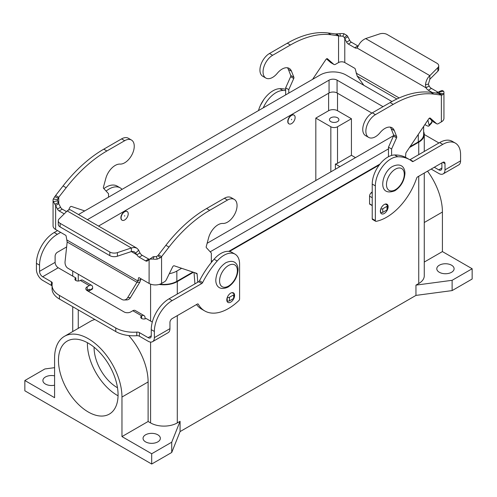 <?xml version="1.0" encoding="UTF-8"?>
<svg xmlns="http://www.w3.org/2000/svg" width="497" height="497" viewBox="0 0 497 497"><rect width="100%" height="100%" fill="white"/><g stroke="black" fill="none" stroke-linecap="round" stroke-linejoin="round"><path stroke-width="0.75" d="M152.654 257.092L151.411 258.03L152.846 256.887L154.145 256.601A4.405 2.541 0 0 0 156.306 256.632L157.86 255.669L165.88 245.282A110.148 63.597 -60 0 1 206.572 208.535L224.377 198.26A13.531 7.815 -60 0 1 231.142 197.589L234.261 199.384A13.531 7.815 120 0 0 227.496 200.055L209.691 210.337A110.148 63.597 120 0 0 168.999 247.077L161.562 256.632L160.394 257.75L157.282 259.117A8.809 5.088 180 0 1 152.958 259.055L149.976 259.111L147.292 260.931A3.15 1.814 60 0 1 147.162 261.018A3.15 1.814 60 0 1 145.59 260.863L139.16 257.154A4.721 2.727 60 0 1 136.849 254.75L131.345 251.569L117.422 256.21A6.293 3.634 180 0 1 109.825 255.632L60.118 226.936L60.118 223.339A6.293 3.634 180 0 1 58.273 220.767A6.293 3.634 180 0 1 59.118 218.953L67.35 210.753L69.027 209.821L70.294 209.79L136.694 248.078L134.134 247.413L131.345 247.972L67.157 210.914M211.337 262.478L211.337 253.066L206.379 247.668A1.572 0.907 -60 0 1 206.249 246.568L208.616 237.783A14.165 8.176 -60 0 1 222.861 223.451A13.531 7.815 120 0 0 235.137 213.337A13.531 7.815 120 0 0 234.261 199.384M131.45 140.03L128.332 138.228A13.531 7.815 120 0 0 121.566 138.899L103.761 149.175A110.148 63.597 120 0 0 63.069 185.921L55.633 195.476L58.752 197.272L66.188 187.723A110.148 63.597 -60 0 1 106.88 150.976L124.679 140.701A13.531 7.815 -60 0 1 131.45 140.03A13.531 7.815 -60 0 1 132.326 153.983A13.531 7.815 -60 0 1 120.05 164.091A14.165 8.176 120 0 0 105.805 178.423L103.432 187.207A1.572 0.907 120 0 0 103.562 188.313L108.526 193.712L108.526 197.179M66.48 211.592L62.262 209.156A3.15 1.814 60 0 1 60.553 207.255L58.752 203.727L58.752 197.272L57.571 199.626A4.405 2.541 0 0 0 57.459 200.192A4.405 2.541 0 0 0 57.621 200.875L58.752 203.727L55.633 205.522L53.378 201.565A8.809 5.088 180 0 1 53.055 200.192L53.055 225.887A8.809 5.088 0 0 0 55.633 229.484L65.573 235.224A0.789 0.454 -120 0 1 66.113 236.013L67.163 242.008L65.07 261.552A6.293 4.827 87.8 0 0 67.977 268.293L121.951 299.455A6.293 4.827 -92.2 0 0 124.076 300.002A6.293 4.827 -92.2 0 0 127.648 297.684L137.806 280.935L138.626 277.873A0.789 0.454 60 0 1 138.769 277.668A0.789 0.454 60 0 1 139.16 277.711L149.1 283.445A8.809 5.088 0 0 0 161.562 283.445L164.606 281.693A3.15 1.814 120 0 0 166.346 279.705L172.633 266.908A1.572 0.907 -60 0 1 174.192 265.796L196.7 273.356A1.572 0.907 -60 0 1 196.8 273.4A1.572 0.907 -60 0 1 197.123 274.015L197.769 282.228M84.726 210.921L71.382 206.435A1.572 0.907 120 0 0 69.822 207.547L68.636 209.964M53.055 200.192A8.809 5.088 180 0 1 53.272 199.067L55.633 195.476M55.633 229.484L55.633 205.522L57.441 209.051A3.15 1.814 -120 0 0 59.143 210.952L64.2 213.872M66.933 240.014L137.806 280.935L140.918 279.134L139.812 282.209L130.469 297.573A6.293 4.827 87.8 0 1 126.903 299.896L124.076 300.002M58.273 220.767L58.273 224.364A6.293 3.634 0 0 0 60.118 226.936M109.825 255.632L109.825 252.035L60.118 223.339M109.825 252.035A6.293 3.634 -0 0 0 117.422 252.613L131.345 247.972L131.345 251.569L132.972 251.426L134.494 251.898L136.849 254.75L139.968 252.948A4.721 2.727 -120 0 0 142.279 255.352L148.702 259.061A3.15 1.814 -120 0 0 149.373 259.328M139.812 282.209L136.986 282.321L67.163 242.008M141.011 278.78L140.918 279.134M139.968 252.948L138.415 249.736L136.694 248.078M149.1 283.445L149.1 259.49L151.386 258.049L149.976 259.111M158.444 254.831L161.562 256.632L161.562 283.445M194.93 283.868L194.023 272.455M227.328 297.343A1.572 0.907 0 0 0 229.446 297.281L233.671 294.839A1.572 0.907 0 0 0 234.137 294.199A1.572 0.907 0 0 0 233.671 293.559L232.099 292.646M234.137 294.199L234.137 297.796A1.572 0.907 180 0 1 233.671 298.436L229.446 300.878A1.572 0.907 180 0 1 227.222 300.878L226.868 300.679A5.51 3.181 -60 0 1 226.868 300.685M372.321 112.844A13.531 7.815 120 0 0 363.481 124.772A13.531 7.815 120 0 0 365.55 135.613L368.668 137.414A13.531 7.815 -60 0 1 366.593 126.567A13.531 7.815 -60 0 1 375.434 114.645L393.239 104.364A110.148 63.597 -60 0 1 433.931 94.119L441.367 95.089L439.621 94.082L438.248 93.293L430.812 92.324A110.148 63.597 120 0 0 390.12 102.568L372.321 112.844L375.434 114.645M391.593 155.449L391.593 149.001L396.55 137.874A1.572 0.907 120 0 0 396.681 136.619L394.307 130.574A14.165 8.176 120 0 0 391.996 127.741A14.165 8.176 120 0 0 380.068 132.687A13.531 7.815 -60 0 1 368.668 137.414M344.346 37.542L347.024 35.523L347.9 36.784L344.781 38.586L344.346 37.542L342.855 36.2A4.405 2.541 0 0 0 340.693 36.169L331.12 34.765A110.148 63.597 120 0 0 290.428 45.003L272.623 55.285A13.531 7.815 120 0 0 263.783 67.207A13.531 7.815 120 0 0 265.858 78.054A13.531 7.815 120 0 0 277.258 73.326A14.165 8.176 -60 0 1 289.186 68.381A14.165 8.176 -60 0 1 291.497 71.22L293.87 77.265A1.572 0.907 -60 0 1 293.739 78.514L288.782 89.64L288.782 93.107M265.858 78.054L262.739 76.252A13.531 7.815 -60 0 1 260.664 65.411A13.531 7.815 -60 0 1 269.504 53.483L287.309 43.208A110.148 63.597 -60 0 1 328.001 32.964L335.438 33.933L339.718 33.684A8.809 5.088 180 0 1 344.042 33.746L347.024 35.523M312.582 79.371L325.92 59.478A1.572 0.907 -60 0 1 327.399 58.727A1.572 0.907 -60 0 1 327.486 58.789L333.767 64.337A3.15 1.814 120 0 0 333.941 64.455A3.15 1.814 120 0 0 335.512 64.299L338.556 62.547A4.405 2.541 180 0 1 344.781 62.547L354.721 68.282A0.789 0.454 60 0 1 355.262 69.071L357.188 76.084L363.847 85.316M438.727 65.778A6.293 3.634 180 0 1 437.882 67.598L429.843 75.637L429.843 79.234L437.882 71.195A6.293 3.634 0 0 0 438.727 69.381L438.727 65.778A6.293 3.634 180 0 0 436.882 63.212L387.175 34.51A6.293 3.634 -0 0 0 379.578 33.933L365.655 38.58C362.344 40.089 359.896 42.518 358.318 45.873L357.032 47.992A4.721 2.727 60 0 1 354.721 47.724L348.298 44.016A3.15 1.814 60 0 1 346.589 42.115L344.781 38.586L344.781 62.547M347.9 36.784L349.708 40.313A3.15 1.814 -120 0 0 351.41 42.214L357.84 45.929A4.721 2.727 -120 0 0 358.207 46.115M338.556 62.547L338.556 35.728L335.438 33.933M285.663 94.908L285.663 87.845L290.621 76.718A1.572 0.907 120 0 0 290.751 75.463L288.384 69.418A14.165 8.176 120 0 0 287.452 67.785M331.014 62.746A3.15 1.814 -60 0 1 330.822 62.659A3.15 1.814 -60 0 1 330.654 62.535L326.504 58.876M427.892 120.088L429.104 125.157A6.293 1.758 41.9 0 1 429.004 125.952L431.831 122.802A6.293 1.758 -138.1 0 0 431.93 122.007L431.483 120.144M285.663 87.845L288.782 89.64M438.385 92.355A3.15 1.814 60 0 1 437.857 92.125L431.427 88.41A4.721 2.727 60 0 1 429.116 86.012L426.004 87.807L425.451 84.633C426.047 80.713 427.513 77.712 429.843 75.637L365.655 38.58M437.453 93.188L438.634 91.982L443.622 91.237A8.809 5.088 180 0 1 443.945 92.61A8.809 5.088 180 0 1 443.728 93.734L442.349 94.964L441.367 95.089L441.367 121.902L438.323 123.66A3.15 1.814 -60 0 1 436.751 123.815A3.15 1.814 -60 0 1 436.577 123.691L430.296 118.149A1.572 0.907 120 0 0 430.209 118.087A1.572 0.907 120 0 0 428.731 118.839L406.223 152.393A1.572 0.907 120 0 0 405.807 153.53L405.533 157.338M357.032 47.992L426.004 87.807A4.721 2.727 -120 0 0 428.308 90.212L432.303 92.517M424.892 124.567L426.196 125.325A6.293 1.758 41.9 0 0 429.004 125.952M372.228 205.621A4.721 2.727 60 0 1 372.228 205.615L369.693 204.149A0.627 0.36 120 0 1 369.563 203.863L369.563 196.185A3.15 1.814 120 0 1 371.209 192.749L372.228 191.842M390.263 127.139A14.165 8.176 -60 0 1 391.195 128.779L393.568 134.824A1.572 0.907 -60 0 1 393.438 136.072L388.474 147.199L388.474 156.723M429.315 118.23L433.465 121.895A3.15 1.814 120 0 0 433.632 122.02A3.15 1.814 120 0 0 433.831 122.107M429.843 79.234L428.383 84.161L429.116 86.012M438.634 91.982L439.379 91.926A4.405 2.541 0 0 1 439.541 92.61A4.405 2.541 0 0 1 439.429 93.175L438.248 93.293L442.349 94.964M441.206 90.839L442.137 90.435L443.622 91.237M441.367 121.902A8.809 5.088 0 0 0 443.945 118.305L443.945 92.61M391.593 149.001L388.474 147.199M380.485 212.318L380.547 212.356A1.572 0.907 0 0 0 382.771 212.356L387.001 209.914A1.572 0.907 0 0 0 387.461 209.274L387.461 205.677A1.572 0.907 180 0 1 387.001 206.317L382.771 208.759A1.572 0.907 180 0 1 380.808 208.883M385.312 204.062L387.001 205.031A1.572 0.907 180 0 1 387.461 205.677M424.27 134.507L437.565 142.179A25.179 14.537 180 0 1 438.901 143.012M441.883 162.873L441.883 168.054A4.405 2.541 -120 0 1 440.969 170.073A4.405 2.541 -120 0 1 438.77 169.856L434.279 167.265M388.145 206.752A5.51 3.181 -60 0 1 385.74 212.294A5.51 3.181 -60 0 1 381.491 213.772A5.51 3.181 -60 0 1 380.354 211.25A5.51 3.181 -60 0 1 382.758 205.708A5.51 3.181 -60 0 1 387.001 204.23A5.51 3.181 -60 0 1 388.145 206.752M234.137 297.778A5.51 3.181 120 0 0 234.59 295.404A5.51 3.181 120 0 0 233.453 292.882A5.51 3.181 120 0 0 229.204 294.354A5.51 3.181 120 0 0 226.8 299.902A5.51 3.181 120 0 0 227.943 302.418A5.51 3.181 120 0 0 233.969 298.206M439.323 272.275A8.654 4.995 180 0 1 436.788 268.747A8.654 4.995 180 0 1 442.131 264.131A8.654 4.995 180 0 1 451.568 265.212A8.654 4.995 180 0 1 454.103 268.747A8.654 4.995 180 0 1 448.76 273.362A8.654 4.995 180 0 1 439.323 272.275M54.583 385.206A8.654 4.995 180 0 1 45.432 384.057A8.654 4.995 180 0 1 42.897 380.522A8.654 4.995 180 0 1 54.583 375.844M145.578 441.87A8.654 4.995 180 0 1 143.043 438.342A8.654 4.995 180 0 1 148.386 433.726A8.654 4.995 180 0 1 157.816 434.807A8.654 4.995 180 0 1 160.351 438.342A8.654 4.995 180 0 1 155.008 442.957A8.654 4.995 180 0 1 145.578 441.87M443.175 173.888L458.756 164.898A8.809 5.088 -120 0 0 460.576 160.86L460.576 154.654A25.179 14.537 120 0 0 455.364 143.124A25.179 14.537 120 0 0 442.777 144.372L413.175 161.463A1.572 0.907 -60 0 1 412.392 161.537A1.572 0.907 -60 0 1 412.324 161.494A62.945 36.343 120 0 0 409.714 159.717A62.945 36.343 120 0 0 397.749 156.772A22.03 12.717 120 0 0 375.347 185.872L375.347 220.562A1.572 0.907 120 0 0 375.67 221.283A1.572 0.907 120 0 0 376.111 221.345A47.209 27.254 120 0 0 416.629 178.181A1.572 0.907 -60 0 1 417.629 176.882L442.777 162.364A3.15 1.814 -60 0 1 444.349 162.208A3.15 1.814 -60 0 1 445.001 163.643L445.001 169.856A8.809 5.088 60 0 1 443.175 173.888A8.809 5.088 60 0 1 438.77 173.453L431.166 169.061M124.66 211.759A5.038 2.907 120 0 0 121.367 216.201A5.038 2.907 120 0 0 122.138 220.233A5.038 2.907 120 0 0 124.66 219.985A5.038 2.907 120 0 0 127.946 215.549A5.038 2.907 120 0 0 127.176 211.511A5.038 2.907 120 0 0 124.66 211.759M122.032 220.165A5.038 2.907 -60 0 1 121.92 220.103A5.038 2.907 -60 0 1 121.144 216.071A5.038 2.907 -60 0 1 124.436 211.635A5.038 2.907 -60 0 1 126.952 211.387A5.038 2.907 -60 0 1 127.064 211.455M124.66 215.617L124.66 216.133L124.66 215.617M285.663 89.255A62.945 36.343 120 0 0 279.805 88.677A22.03 12.717 120 0 0 258.471 110.607M291.559 115.403A5.038 2.907 -60 0 1 294.081 115.149A5.038 2.907 -60 0 1 294.851 119.187A5.038 2.907 -60 0 1 291.559 123.623A5.038 2.907 -60 0 1 289.043 123.871A5.038 2.907 -60 0 1 288.272 119.839A5.038 2.907 -60 0 1 291.559 115.403M288.937 123.803A5.038 2.907 -60 0 1 288.819 123.747A5.038 2.907 -60 0 1 288.049 119.709A5.038 2.907 -60 0 1 291.341 115.273A5.038 2.907 -60 0 1 293.857 115.024A5.038 2.907 -60 0 1 293.963 115.093M291.559 119.771L291.559 119.255L291.559 119.771M337.513 117.777A4.721 2.727 180 0 1 338.898 119.702A4.721 2.727 180 0 1 335.984 122.225A4.721 2.727 180 0 1 330.84 121.635A4.721 2.727 180 0 1 329.455 119.702A4.721 2.727 180 0 1 332.369 117.186A4.721 2.727 180 0 1 337.513 117.777M88.273 412.001A42.139 24.328 60 0 1 60.746 374.868A42.139 24.328 60 0 1 67.201 341.097A42.139 24.328 60 0 1 88.273 343.185A42.139 24.328 60 0 1 115.801 380.323A42.139 24.328 60 0 1 109.346 414.088A42.139 24.328 60 0 1 88.273 412.001M87.416 342.706A42.139 24.328 -120 0 0 117.205 395.301A42.139 24.328 -120 0 0 118.056 395.78M94.082 347.198A32.696 18.88 -120 0 0 117.205 387.592A32.696 18.88 -120 0 0 117.497 387.759M424.27 262.056L442.417 251.581L442.417 212.033A47.65 27.509 -120 0 0 427.532 171.161M442.417 251.581L472.15 268.747L472.15 279.022L452.121 290.59L415.958 295.404L180.069 431.595L171.726 452.475L151.697 464.036L24.85 390.804L24.85 380.522L44.879 368.96L54.583 367.668M424.27 173.043L424.27 275.81A18.886 10.903 180 0 1 418.741 283.52L415.958 285.129L452.121 280.308L472.15 268.747M128.742 335.55A47.65 27.509 60 0 1 148.112 381.951L148.112 421.493L121.964 436.59L121.964 397.047A47.65 27.509 -120 0 0 101.164 349.093A47.65 27.509 -120 0 0 64.448 336.326A47.65 27.509 -120 0 0 54.583 358.138L54.583 397.687L24.85 380.522M64.448 336.326L90.597 321.23A47.65 27.509 60 0 1 94.915 319.515M151.697 464.036L151.697 453.755L121.964 436.59M180.069 431.595L180.069 421.313L177.286 422.922A18.886 10.903 180 0 1 150.585 422.922L148.112 421.493M180.069 421.313L171.726 442.193L151.697 453.755M335.4 169.235L335.4 164.016A4.721 2.727 0 0 0 337.513 163.314L351.422 155.281L355.498 157.636M339.917 166.625L335.4 164.016M351.422 118.74L337.513 126.772A4.721 2.727 180 0 1 330.84 126.772L315.819 118.1L328.616 110.713A6.293 3.634 180 0 1 337.513 110.713L351.422 118.74L351.422 155.281M409.714 159.717L406.602 157.916A62.945 36.343 120 0 0 394.637 154.971A22.03 12.717 120 0 0 372.228 184.076L372.228 218.767A1.572 0.907 120 0 0 372.557 219.488L375.67 221.283M285.663 90.572A62.945 36.343 120 0 0 282.923 90.473A22.03 12.717 120 0 0 263.236 107.855M315.819 180.541L315.819 118.1M455.364 143.124L452.245 141.328A25.179 14.537 120 0 0 439.659 142.577L410.062 159.661A1.572 0.907 -60 0 1 409.814 159.773M192.879 272.076L176.845 281.333A18.252 10.536 180 0 1 159.984 284.172M169.309 273.673A18.252 10.536 0 0 0 176.845 271.058L181.629 268.293M423.643 126.424L423.643 134.482A18.252 10.536 180 0 1 418.294 141.931L410.044 146.696M379.975 164.06L228.738 251.37M213.008 260.453L211.337 261.422M210.181 251.811L388.474 148.87M391.947 101.537L345.974 74.991A18.252 10.536 0 0 0 320.155 74.991L78.706 214.393A18.252 10.536 0 0 0 78.532 214.499M371.905 113.092L337.072 92.982A5.666 3.268 0 0 0 329.057 92.982L98.555 226.06M87.435 219.637A5.666 3.268 180 0 1 87.602 219.537L329.057 80.135A5.666 3.268 180 0 1 337.072 80.135L383.025 106.662M393.581 135.644L207.131 243.288M423.643 131.686A18.886 10.903 180 0 1 424.27 134.482A18.886 10.903 180 0 1 418.741 142.192L409.485 147.534M193.445 272.263L177.286 281.594A18.886 10.903 180 0 1 159.164 284.433M379.254 164.985L229.459 251.47M212.176 261.447L211.337 261.931M452.121 290.59L452.121 280.308M415.958 295.404L415.958 285.129M171.726 452.475L171.726 442.193M152.306 322.068L146.093 318.484A3.15 1.814 180 0 1 142.664 318.881A3.15 1.814 180 0 1 140.726 317.204A3.15 1.814 180 0 1 141.645 315.918L141.726 315.868A4.721 2.727 -60 0 1 144.087 315.632L135.19 310.495A4.721 2.727 120 0 0 132.829 310.731L130.742 311.936A4.721 2.727 180 0 1 124.064 311.936L87.199 290.652A4.721 2.727 0 0 1 85.813 288.72A4.721 2.727 0 0 1 87.199 286.794L89.286 285.589A4.721 2.727 -60 0 1 91.647 285.359A4.721 2.727 -60 0 1 92.622 287.514L92.622 288.384A1.572 0.907 -120 0 1 92.299 289.105L89.18 290.907A1.572 0.907 -120 0 0 89.51 290.186L89.286 289.186L87.199 290.391A4.721 2.727 0 0 0 86.987 290.521M144.087 315.632A4.721 2.727 -60 0 1 145.068 317.794L145.068 318.881M235.038 254.16A22.03 12.717 -60 0 0 217.195 261.012A62.945 36.343 -60 0 0 202.621 282.569A1.572 0.907 120 0 1 201.77 283.52L172.167 300.604A25.179 14.537 -60 0 0 154.368 331.443L154.368 337.649A8.809 5.088 60 0 1 152.542 341.688A8.809 5.088 60 0 1 148.137 341.246L139.421 336.214L139.421 332.617L148.137 337.649A4.405 2.541 -120 0 0 150.336 337.873A4.405 2.541 -120 0 0 151.25 335.854L151.25 329.641A25.179 14.537 -60 0 1 169.055 298.809L198.651 281.718A1.572 0.907 120 0 0 199.502 280.768A62.945 36.343 -60 0 1 214.077 259.217A22.03 12.717 -60 0 1 231.919 252.364L235.038 254.16A22.03 12.717 -60 0 1 239.597 264.249L239.597 298.939A1.572 0.907 -60 0 1 238.833 300.598A47.209 27.254 -60 0 1 204.745 310.942A47.209 27.254 -60 0 1 198.315 304.22A1.572 0.907 120 0 0 198.104 303.996A1.572 0.907 120 0 0 197.315 304.077L172.167 318.596A3.15 1.814 120 0 0 169.943 322.447L169.943 328.66A8.809 5.088 -120 0 1 168.116 332.692L152.542 341.688M204.745 310.942L201.633 309.14A47.209 27.254 -60 0 1 196.545 304.524M115.776 331.561L115.776 327.964L59.435 295.435A25.179 14.537 180 0 1 52.061 285.154L52.061 288.751A25.179 14.537 180 0 0 59.435 299.032L115.776 331.561A25.179 14.537 0 0 0 136.793 335.699A3.15 1.814 180 0 1 139.421 336.214M115.776 327.964A25.179 14.537 0 0 0 136.793 332.102A3.15 1.814 180 0 1 139.421 332.617M52.061 285.98A3.15 1.814 0 0 0 51.371 285.384L42.655 280.351A8.809 5.088 60 0 1 36.424 269.554L36.424 263.348A25.179 14.537 -60 0 1 54.223 232.509L57.553 230.589M91.647 285.359L82.744 280.215A4.721 2.727 120 0 0 80.384 280.451L80.297 280.501A3.15 1.814 0 0 1 76.867 280.892A3.15 1.814 0 0 1 74.929 279.215A3.15 1.814 0 0 1 75.848 277.929L58.23 267.759A4.405 2.541 60 0 1 55.117 262.36L55.117 256.154A3.15 1.814 120 0 1 57.341 252.296L66.635 246.928M52.061 285.154A25.179 14.537 180 0 1 52.266 283.302A3.15 1.814 0 0 0 52.291 283.066A3.15 1.814 0 0 0 51.371 281.787L42.655 276.754A4.405 2.541 -120 0 1 39.536 271.356L39.536 265.143A25.179 14.537 -60 0 1 57.341 234.311L60.665 232.391M106.116 191.09A22.03 12.717 -60 0 1 120.206 187.866A22.03 12.717 -60 0 1 122.051 189.369M103.854 188.624A22.03 12.717 -60 0 1 117.093 186.064L120.206 187.866M75.848 280.501L75.848 277.929M87.422 290.267L88.391 290.826A1.572 0.907 -120 0 0 89.18 290.907M227.496 200.055L224.377 198.26M121.566 138.899L124.679 140.701M58.261 198.16L54.651 196.7M58.366 202.652L54.863 204.199M57.621 200.875L53.378 201.565M57.571 199.626L53.272 199.067M57.441 209.051L60.553 207.255M59.143 210.952L62.262 209.156M63.069 185.921L66.188 187.723M103.761 149.175L106.88 150.976M138.626 277.873L139.017 277.649M135.749 253.11L138.682 250.202M117.422 256.21L117.422 252.613M154.145 256.601L152.958 259.055M157.86 255.669L160.394 257.75M156.306 256.632L157.282 259.117M168.999 247.077L165.88 245.282M197.123 274.015L194.992 272.785M209.691 210.337L206.572 208.535M227.222 297.635L227.222 300.878M229.446 297.281L229.446 300.878M233.671 294.839L233.671 298.436M145.59 260.863L148.702 259.061M139.16 257.154L142.279 255.352M127.648 297.684L130.469 297.573M269.504 53.483L272.623 55.285M357.84 45.929L354.721 47.724M342.855 36.2L344.042 33.746M339.14 35.995L336.606 33.914M340.693 36.169L339.718 33.684M328.001 32.964L331.12 34.765M288.384 69.418L291.497 71.22M290.751 75.463L293.87 77.265M290.621 76.718L293.739 78.514M330.654 62.535L333.767 64.337M287.309 43.208L290.428 45.003M349.708 40.313L346.589 42.115M351.41 42.214L348.298 44.016M356.082 73.078L399.166 97.952M438.248 93.293L438.248 92.548M396.886 99.002L357.188 76.084M428.383 84.161L425.451 84.633M437.882 71.195L437.882 67.598M438.963 91.684L442.137 90.435M439.429 93.175L443.728 93.734M437.857 92.125L436.279 93.032M431.427 88.41L428.308 90.212M394.307 130.574L391.195 128.779M396.681 136.619L393.568 134.824M396.55 137.874L393.438 136.072M372.228 193.339L371.209 192.749M372.228 197.725L369.563 196.185M372.228 205.404L369.563 203.863M436.577 123.691L433.465 121.895M433.931 94.119L430.812 92.324M393.239 104.364L390.12 102.568M387.001 206.317L387.001 209.914M382.771 208.759L382.771 212.356M380.547 209.728L380.547 212.356M431.93 122.007L429.104 125.157M228.471 286.086A12.587 7.269 120 0 0 237.373 270.672A12.587 7.269 120 0 0 228.471 265.528A12.587 7.269 120 0 0 219.568 280.948A12.587 7.269 120 0 0 228.471 286.086M395.376 169.173A12.587 7.269 -60 0 1 404.278 174.31A12.587 7.269 -60 0 1 395.376 189.73A12.587 7.269 -60 0 1 386.473 184.586A12.587 7.269 -60 0 1 395.376 169.173M438.77 169.856L441.883 168.054M445.001 163.643L442.777 162.364M442.417 212.033L424.27 222.513M121.964 397.047L148.112 381.951M150.585 422.922L150.585 342.085M150.585 321.081L150.585 284.135M78.259 328.355L78.259 309.898M78.259 281.029L78.259 274.232M337.513 126.772L337.513 163.314M330.84 126.772L330.84 171.869M337.513 93.237L337.513 110.713M375.347 220.562L372.228 218.767M375.347 185.872L372.228 184.076M397.749 156.772L394.637 154.971M279.805 88.677L282.923 90.473M328.616 93.237L328.616 110.713M413.175 161.463L410.062 159.661M442.777 144.372L439.659 142.577M176.845 271.058L176.845 281.333M418.294 134.395L418.294 141.931M337.072 80.135L337.072 92.982M329.057 80.135L329.057 92.982M418.741 283.52L418.741 176.236M418.741 154.654L418.741 142.192M177.286 422.922L177.286 315.638M177.286 294.056L177.286 281.594M141.726 315.868L132.829 310.731M141.645 318.484L141.645 315.918M154.368 337.649L169.943 328.66M148.137 337.649L151.25 335.854M198.315 304.22L197.8 303.922M154.368 331.443L151.25 329.641M172.167 300.604L169.055 298.809M201.77 283.52L198.651 281.718M202.621 282.569L199.502 280.768M217.195 261.012L214.077 259.217M136.793 335.699L136.793 332.102M59.435 299.032L59.435 295.435M89.286 285.589L80.384 280.451M58.23 267.759L42.655 276.754M39.536 271.356L55.117 262.36M54.223 232.509L57.341 234.311M36.424 263.348L39.536 265.143M51.371 285.384L51.371 281.787M87.199 290.391L87.199 286.794M89.51 290.186L92.622 288.384M445.001 169.856L460.576 160.86M330.822 62.659L333.941 64.455M436.751 123.815L433.632 122.02M225.812 262.727C235.348 258.465 238.349 265.212 238.007 270.318C237.255 277.519 233.925 283.11 228.017 287.098C218.481 291.36 215.481 284.607 215.822 279.5C216.568 272.3 219.904 266.709 225.812 262.727M392.717 166.365C402.253 162.103 405.248 168.856 404.912 173.956C404.16 181.156 400.831 186.754 394.916 190.736C376.645 197.731 381.534 171.85 392.717 166.365M263.801 99.549L260.391 105.457M424.27 151.461L424.27 134.482M72.73 331.549L72.73 306.705M72.73 276.127L72.73 271.039"/></g></svg>
